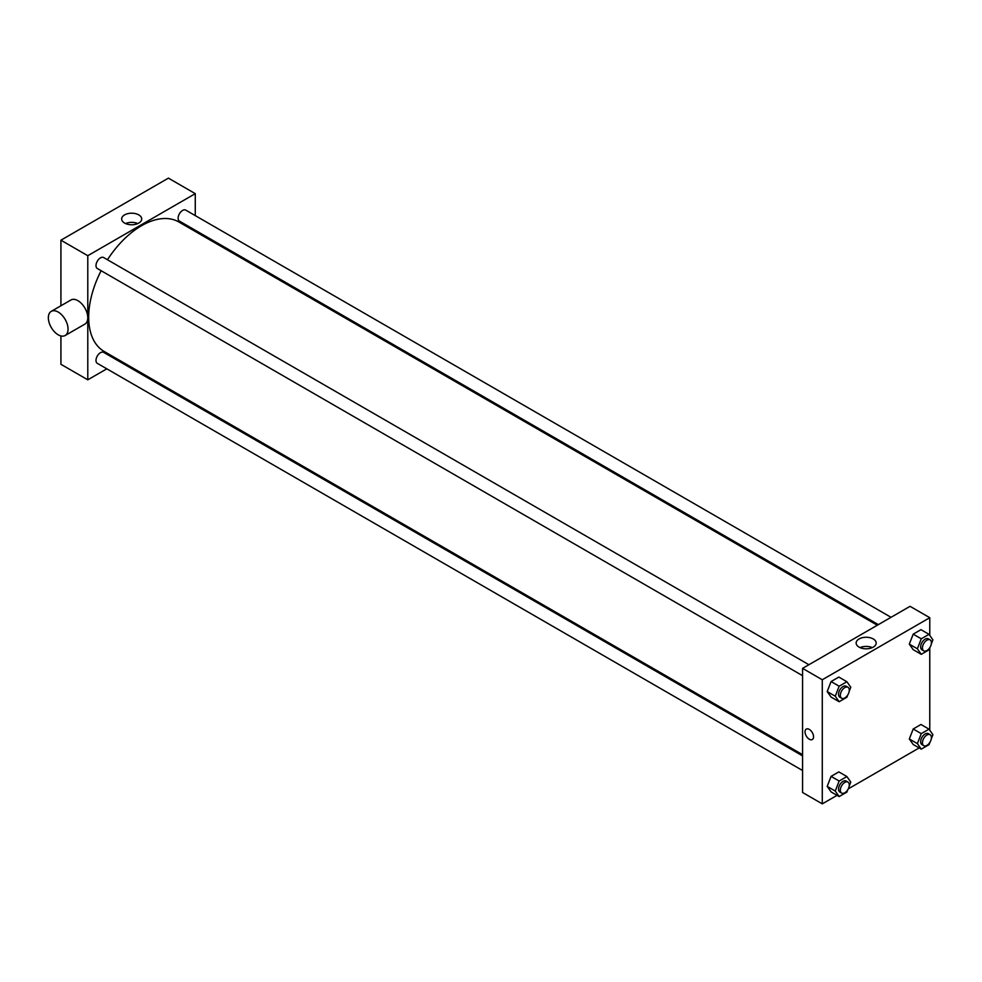 <?xml version="1.0" encoding="UTF-8"?>
<svg xmlns="http://www.w3.org/2000/svg" width="982" height="982" viewBox="0 0 982 982"><rect width="100%" height="100%" fill="white"/><g stroke="black" fill="none" stroke-linecap="round" stroke-linejoin="round"><path stroke-width="1.47" d="M60.921 305.77L60.921 240.185L168.401 178.135L195.271 193.65L195.271 215.623M106.829 368.827L87.791 379.813L60.921 364.297L60.921 335.93M120.541 360.91L119.485 361.511M802.576 675.69L97.304 268.503A6.334 3.658 -60 0 1 97.304 261.2A6.334 3.658 -60 0 1 103.638 257.542L808.91 664.716M802.576 770.514L97.304 363.328A6.334 3.658 -60 0 1 97.304 356.024A6.334 3.658 -60 0 1 103.638 352.366L802.576 755.882M195.271 230.254L195.271 231.457M87.791 379.813L87.791 255.701L195.271 193.65M878.362 624.626L179.424 221.097A6.334 3.658 -60 0 1 179.424 213.781A6.334 3.658 -60 0 1 185.758 210.123L891.03 617.31M802.576 754.679L104.166 351.458A74.742 43.147 -60 0 1 101.134 270.713M107.468 259.751A74.742 43.147 -60 0 1 178.896 222.006L877.307 625.227M51.236 311.368L70.937 299.989A13.932 8.04 60 0 1 84.882 308.029A13.932 8.04 60 0 1 84.882 324.121L65.168 335.5A13.932 8.04 -120 0 0 65.168 319.408A13.932 8.04 -120 0 0 51.236 311.368A13.932 8.04 -120 0 0 49.1 322.526A13.932 8.04 -120 0 0 58.208 334.813A13.932 8.04 -120 0 0 65.168 335.5M87.791 255.701L60.921 240.185M138.769 214.898A10.016 5.782 180 0 1 141.703 218.986A10.016 5.782 180 0 1 131.686 224.768A10.016 5.782 180 0 1 121.658 218.986A10.016 5.782 180 0 1 127.844 213.634A10.016 5.782 180 0 1 138.769 214.898M137.811 223.565A10.016 5.782 0 0 0 125.549 223.565M214.677 241.449A13.932 8.04 60 0 1 214.874 242.775M837.045 795.346L822.278 803.865L802.576 792.486L802.576 668.374L910.056 606.324L929.77 617.703L929.77 635.379M919.164 747.928L848.288 788.853M913.199 649.667L909.32 644.143L913.199 634.151L920.956 629.671L913.199 634.151L909.32 644.143L913.199 649.667L921.263 654.319L917.384 648.795L921.263 638.803L929.021 634.323L932.9 639.847L931.304 643.947M831.079 791.897L827.2 786.386L831.079 776.381L838.837 771.901L831.079 776.381L827.2 786.386L831.079 791.897L839.144 796.549L835.265 791.038L839.144 781.034L846.901 776.553L850.78 782.077L849.184 786.177M929.77 647.924L929.77 730.203M822.278 803.865L822.278 679.753L929.77 617.703M913.199 744.491L909.32 738.967L913.199 728.975L920.956 724.495L913.199 728.975L909.32 738.967L913.199 744.491L921.263 749.143L917.384 743.62L921.263 733.628L929.021 729.147L932.9 734.671L931.304 738.771M831.079 697.073L827.2 691.561L831.079 681.557L838.837 677.077L831.079 681.557L827.2 691.561L831.079 697.073L839.144 701.725L835.265 696.213L839.144 686.209L846.901 681.729L850.78 687.253L849.184 691.353M822.278 679.753L802.576 668.374M859.078 647.126A10.016 5.782 180 0 1 856.144 643.038A10.016 5.782 180 0 1 866.173 637.257A10.016 5.782 180 0 1 876.189 643.038A10.016 5.782 180 0 1 870.003 648.378A10.016 5.782 180 0 1 859.078 647.126M813.55 736.77A6.015 3.474 60 0 1 812.298 739.52A6.015 3.474 60 0 1 806.283 736.046A6.015 3.474 60 0 1 806.283 729.098A6.015 3.474 60 0 1 810.923 730.718A6.015 3.474 60 0 1 813.55 736.77M812.298 739.52A6.015 3.474 60 0 1 806.283 736.046A6.015 3.474 60 0 1 806.283 729.098M860.036 647.617A10.016 5.782 180 0 1 872.298 647.617M847.834 694.839L846.901 697.245L839.144 701.725M847.982 687.277L846.189 686.246A6.334 3.658 120 0 0 841.304 687.94A6.334 3.658 120 0 0 838.542 694.323A6.334 3.658 120 0 0 839.856 697.22L841.648 698.251A6.334 3.658 120 0 0 847.982 694.593A6.334 3.658 120 0 0 847.982 687.277A6.334 3.658 120 0 0 843.096 688.983A6.334 3.658 120 0 0 840.334 695.354A6.334 3.658 120 0 0 841.648 698.251M835.265 696.213L827.2 691.561M839.144 686.209L831.079 681.557M846.901 681.729L838.837 677.077M929.954 647.42L929.021 649.838L921.263 654.319M930.101 639.871L928.309 638.84A6.334 3.658 120 0 0 923.424 640.534A6.334 3.658 120 0 0 920.662 646.905A6.334 3.658 120 0 0 921.975 649.802L923.767 650.845A6.334 3.658 120 0 0 930.101 647.187A6.334 3.658 120 0 0 930.101 639.871A6.334 3.658 120 0 0 925.216 641.565A6.334 3.658 120 0 0 922.454 647.936A6.334 3.658 120 0 0 923.767 650.845M917.384 648.795L909.32 644.143M921.263 638.803L913.199 634.151M929.021 634.323L920.956 629.671M847.834 789.663L846.901 792.069L839.144 796.549M847.982 782.102L846.189 781.071A6.334 3.658 120 0 0 841.304 782.764A6.334 3.658 120 0 0 838.542 789.135A6.334 3.658 120 0 0 839.856 792.044L841.648 793.075A6.334 3.658 120 0 0 847.982 789.418A6.334 3.658 120 0 0 847.982 782.102A6.334 3.658 120 0 0 843.096 783.796A6.334 3.658 120 0 0 840.334 790.179A6.334 3.658 120 0 0 841.648 793.075M835.265 791.038L827.2 786.386M839.144 781.034L831.079 776.381M846.901 776.553L838.837 771.901M929.954 742.245L929.021 744.663L921.263 749.143M930.101 734.696L928.309 733.664A6.334 3.658 120 0 0 923.424 735.358A6.334 3.658 120 0 0 920.662 741.729A6.334 3.658 120 0 0 921.975 744.626L923.767 745.669A6.334 3.658 120 0 0 930.101 742.011A6.334 3.658 120 0 0 930.101 734.696A6.334 3.658 120 0 0 925.216 736.39A6.334 3.658 120 0 0 922.454 742.76A6.334 3.658 120 0 0 923.767 745.669M917.384 743.62L909.32 738.967M921.263 733.628L913.199 728.975M929.021 729.147L920.956 724.495"/></g></svg>
